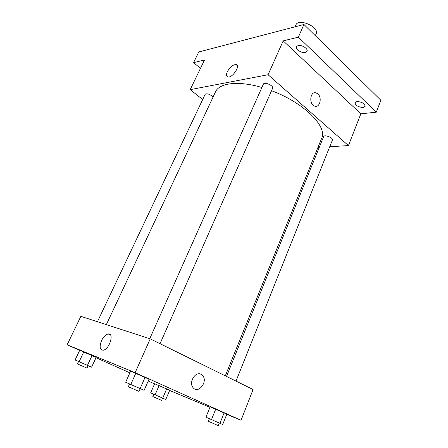 <?xml version="1.0" encoding="UTF-8"?>
<svg xmlns="http://www.w3.org/2000/svg" width="448" height="448" viewBox="0 0 448 448"><rect width="100%" height="100%" fill="white"/><g stroke="black" fill="none" stroke-linecap="round" stroke-linejoin="round"><path stroke-width="0.67" d="M315.319 35.694L316.109 33.863C319.704 27.059 298.413 17.758 295.865 25.021L295.075 26.802M200.48 68.331L193.564 62.642L198.766 51.962L303.934 24.483L380.867 100.262L376.303 112.168L360.842 113.831L348.432 145.578L329.734 146.737M319.267 147.386L317.929 147.47M193.564 62.642L204.506 59.982L190.198 89.645L268.078 74.738L283.192 40.863L298.362 37.173L303.934 24.483M227.326 71.714C229.914 67.122 232.792 64.725 235.962 64.529C240.968 65.022 232.669 78.064 228.021 76.983C226.279 76.485 226.044 74.726 227.326 71.714M298.362 37.173L376.303 112.168M305.334 52.45C301.711 53.418 295.092 49.151 296.436 46.693L298.077 45.539C301.678 44.514 308.392 48.832 307.031 51.279L305.334 52.45M363.177 107.475C358.215 107.139 355.499 105.526 355.023 102.648L356.944 101.545C361.922 101.864 364.655 103.471 365.148 106.361L363.177 107.475M283.192 40.863L360.842 113.831M225.31 375.838L321.67 138.253C327.729 126.7 303.783 102.564 271.544 90.731M261.895 87.494C238.33 80.489 219.223 82.947 215.494 91.868L106.344 324.615M268.078 74.738L348.432 145.578M202.686 99.501L190.198 89.645M160.042 343.7L272.602 88.329C274.019 85.764 264.32 81.424 263.368 84.196L149.75 338.71M236.012 381.108L332.405 140.05C333.558 137.81 324.33 134.232 323.618 136.64L226.52 376.432M97.44 321.726L205.117 94.371C206.483 93.29 208.762 93.806 211.949 95.906L213.058 97.054M317.828 93.901C322.426 97.698 319.732 108.209 314.664 106.148C308.599 104.423 310.139 90.664 316.137 92.893L317.828 93.901C322.426 97.698 319.732 108.209 314.664 106.148C308.599 104.423 310.139 90.664 316.137 92.898L317.828 93.901M79.671 350.392L67.133 344.792L80.858 316.338L150.231 338.867L253.086 389.514L241.052 420.291L226.755 414.322M209.955 407.305L169.624 390.46M140.123 388.573L125.658 382.239L130.631 371.146L148.999 379.198L145.079 377.334L140.123 388.573L144.127 390.303L148.999 379.198M162.725 398.149L150.668 392.868L154.65 383.718L169.691 390.309L166.69 388.898L162.725 398.149L165.777 399.47L169.691 390.309M67.133 344.792L135.139 372.691L241.052 420.291M154.582 383.869L148.198 381.013M129.875 372.826L96.012 357.694M219.957 423.315L205.94 417.178L210.146 406.84L226.822 414.154L224.134 412.854L219.957 423.315L222.706 424.497L226.822 414.154M87.455 365.372L75.113 359.968L79.744 350.23L96.141 357.42L92.075 355.527L87.455 365.372L91.594 367.164L96.141 357.42M135.139 372.691L150.231 338.867M101.573 340.564C103.527 336.7 105.745 334.494 108.22 333.956C114.582 332.735 109.346 349.737 103.124 350.224C99.775 349.798 99.26 346.584 101.573 340.564M201.018 374.287L202.692 375.62C208.23 381.746 198.044 394.514 193.021 387.576C188.507 382.385 195.39 371.084 201.018 374.287L202.692 375.62C208.23 381.746 198.044 394.514 193.021 387.576C188.507 382.385 195.39 371.084 201.012 374.287M79.744 350.23L92.075 355.527M79.128 361.738L83.787 351.893M88.11 365.658L86.968 368.094L77.442 363.938L78.596 361.502M130.631 371.146L145.079 377.334M130.777 384.49L135.783 373.262M140.241 388.623L139.014 391.401L128.313 386.73L129.55 383.953M154.65 383.718L166.69 388.898M155.092 394.817L159.096 385.571M162.607 398.098L161.627 400.389L152.846 396.553L153.838 394.268M210.146 406.84L224.134 412.854M211.484 419.614L215.706 409.158M219.257 423.007L218.221 425.6L208.359 421.288L209.406 418.701M237.3 65.682L235.962 64.529M110.555 335.065L108.22 333.956"/></g></svg>
